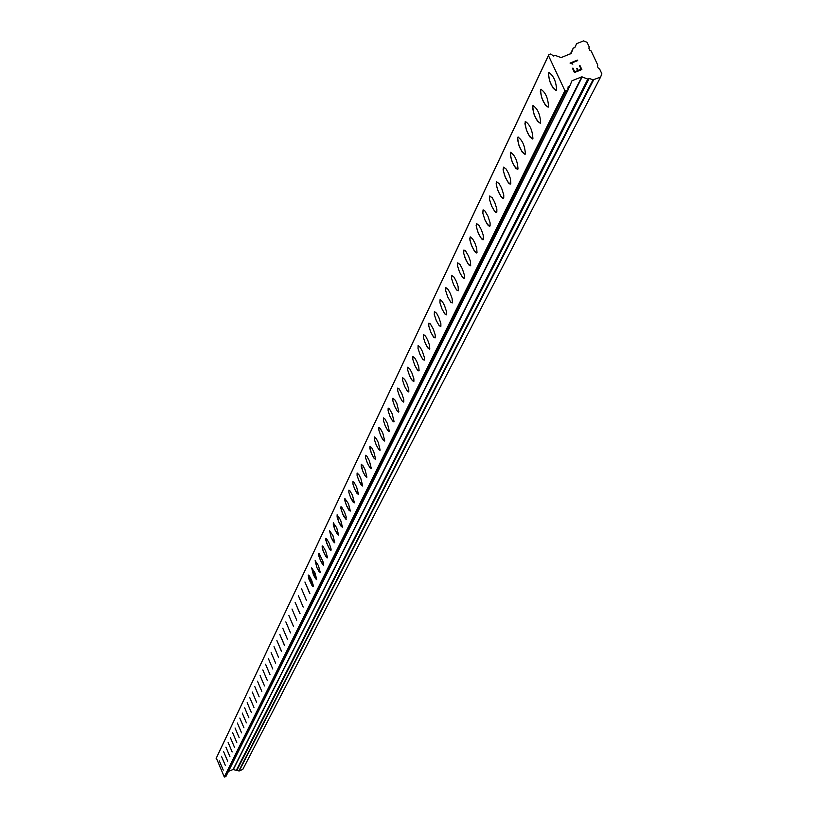 <?xml version="1.0" encoding="UTF-8"?>
<svg xmlns="http://www.w3.org/2000/svg" width="818" height="818" viewBox="0 0 818 818"><rect width="100%" height="100%" fill="white"/><g stroke="black" fill="none" stroke-linecap="round" stroke-linejoin="round"><path stroke-width="1.23" d="M556.179 90.665L553.244 88.395L549.9 81.698L548.316 74.908L549.031 72.444M556.629 90.195L556.342 90.563C551.608 87.526 549.011 81.647 548.551 72.935L548.837 72.557C553.582 75.604 556.179 81.483 556.629 90.195M548.101 107.148L545.217 104.898L541.915 98.272L540.33 91.565L541.025 89.152M548.541 106.698L548.264 107.056C543.602 104.019 541.035 98.201 540.565 89.622L540.841 89.254C545.504 92.301 548.07 98.119 548.541 106.698M540.217 123.252L537.375 121.013L534.113 114.459L532.538 107.833L533.203 105.471M540.637 122.812L540.371 123.16C535.79 120.123 533.254 114.377 532.763 105.931L533.029 105.573C537.62 108.62 540.156 114.367 540.637 122.812M532.508 138.978L529.716 136.759L526.495 130.267L524.921 123.722L525.565 121.412M532.917 138.559L532.661 138.886C528.152 135.86 525.647 130.174 525.136 121.862L525.401 121.514C529.911 124.551 532.426 130.236 532.917 138.559M524.982 154.346L522.232 152.148L519.041 145.716L517.487 139.264L518.101 136.995M525.371 153.937L525.125 154.265C520.688 151.238 518.203 145.614 517.682 137.424L517.937 137.087C522.385 140.134 524.859 145.747 525.371 153.937M517.62 169.377L515.718 168.242L512.467 162.608L510.36 155.788L510.8 152.23M517.999 168.978L517.753 169.295C513.387 166.269 510.933 160.717 510.401 152.639L510.647 152.312C515.023 155.359 517.477 160.911 517.999 168.978M510.422 184.07L507.763 181.903L504.634 175.604L503.09 169.295L503.663 167.117M510.79 183.692L510.084 184.111L508.745 183.191L505.463 177.67L503.254 170.737L503.52 167.199L506.117 168.999L508.612 173.539L510.483 178.897L510.79 183.692M503.387 198.447L500.759 196.289L497.671 190.052L496.137 183.825L496.69 181.688M503.735 198.079L503.039 198.477L501.731 197.557L498.489 192.087L496.291 185.236L496.546 181.77L499.103 183.559L501.577 188.058L503.765 194.919L503.735 198.079M496.495 212.506L494.685 211.392L491.546 205.911L489.491 199.316L489.859 195.931M496.833 212.148L496.158 212.537L494.87 211.617L491.659 206.197L489.491 199.428L489.726 196.013L492.252 197.803L494.685 202.251L496.853 209.04L496.833 212.148M489.757 226.259L487.211 224.132L484.88 219.725L482.824 213.201L483.182 209.878M490.084 225.911L489.42 226.289L488.152 225.379L484.982 220.011L482.835 213.304L483.049 209.95L484.767 210.768L487.947 216.146L490.094 222.864L490.084 225.911M483.162 239.725L480.657 237.609L477.661 231.555L476.148 225.543L476.649 223.518M483.479 239.388L482.835 239.756L481.577 238.846L478.448 233.519L476.311 226.893L476.516 223.59L478.97 225.379L481.342 229.746L483.152 234.868L483.479 239.388M476.7 252.915L474.236 250.809L471.27 244.807L469.767 238.866L470.248 236.883M477.006 252.588L476.373 252.936L475.146 252.026L472.047 246.75L469.931 240.195L470.125 236.954L472.538 238.723L474.89 243.058L476.679 248.13L477.006 252.588M470.381 265.819L467.947 263.733L465.013 257.782L463.673 253.13L463.98 249.96M470.677 265.502L468.837 264.93L465.779 259.705L463.683 253.222L463.857 250.032L465.503 250.85L468.561 256.095L470.34 261.106L470.677 265.502M464.184 278.457L462.518 277.374L459.552 272.138L457.559 265.891L457.845 262.772M464.471 278.161L462.671 277.578L459.644 272.394L457.559 265.983L457.732 262.834L460.074 264.603L462.374 268.856L464.46 275.277L464.471 278.161M458.121 290.85L456.475 289.766L453.54 284.572L451.567 278.396L451.833 275.329M458.397 290.554L456.618 289.961L453.632 284.817L451.567 278.488L451.72 275.39L454.031 277.149L456.301 281.361L458.049 286.269L458.397 290.554M452.17 302.977L450.554 301.903L447.651 296.76L445.687 290.646L445.943 287.619M452.446 302.691L450.698 302.098L447.743 296.995L445.687 290.727L445.841 287.68L448.111 289.439L450.36 293.611L452.088 298.468L452.446 302.691M446.342 314.869L444.747 313.805L441.884 308.703L439.931 302.65L440.166 299.674M446.608 314.593L444.89 313.989L441.965 308.938L439.931 302.732L440.064 299.725L442.313 301.474L444.532 305.615L446.577 311.832L446.608 314.593M440.636 326.525L439.061 325.462L436.219 320.4L434.286 314.419L434.511 311.484M440.892 326.259L439.194 325.646L436.311 320.636L434.286 314.501L434.409 311.535L436.628 313.284L438.826 317.384L440.851 323.539L440.892 326.259M435.033 337.957L432.804 335.953L430.677 331.883L428.755 325.953L428.959 323.059M435.278 337.701L433.612 337.077L430.759 332.108L428.755 326.034L428.867 323.12L430.37 323.938L433.233 328.928L435.237 335.012L435.278 337.701M429.542 349.163L427.344 347.169L425.237 343.141L423.325 337.261L423.53 334.419M429.787 348.908L428.141 348.294L425.319 343.356L423.325 337.343L423.438 334.47L425.585 336.198L427.742 340.237L429.409 344.899L429.787 348.908M424.153 360.155L422.65 359.112L419.9 354.174L418.008 348.366L418.192 345.554M424.389 359.91L422.773 359.286L419.982 354.388L418.008 348.437L418.1 345.605L420.227 347.333L422.354 351.331L424.337 357.292L424.389 359.91M418.877 370.943L416.73 368.969L414.665 365.002L412.783 359.245L412.957 356.484M419.102 370.697L417.507 370.063L414.746 365.217L412.783 359.327L412.875 356.525L414.971 358.253L417.078 362.221L418.724 366.791L419.102 370.697M413.693 381.515L411.577 379.562L409.532 375.626L407.661 369.93L407.824 367.2M413.908 381.29L412.344 380.646L409.603 375.83L407.661 370.002L407.742 367.241L409.808 368.959L411.894 372.896L413.847 378.744L413.908 381.29M408.601 391.904L407.159 390.871L404.491 386.055L402.63 380.411L402.783 377.722M408.816 391.679L407.272 391.035L404.562 386.26L402.64 380.482L402.701 377.763L404.746 379.47L406.812 383.376L408.744 389.163L408.816 391.679M403.611 402.088L402.19 401.065L399.542 396.29L397.701 390.697L397.845 388.039M403.816 401.873L402.303 401.219L399.613 396.485L397.701 390.769L397.763 388.09L399.143 388.908L401.822 393.662L403.744 399.389L403.816 401.873M398.714 412.098L397.303 411.076L394.695 406.341L392.855 400.789L392.988 398.182M398.908 411.883L397.415 411.229L394.757 406.526L392.855 400.861L392.916 398.223L394.9 399.91L396.924 403.755L398.908 411.883M393.898 421.914L392.507 420.902L389.92 416.198L388.1 410.708L388.223 408.131M394.092 421.71L392.62 421.055L389.992 416.382L388.1 410.779L388.151 408.172L389.491 408.99L392.119 413.673L394.092 421.71M389.174 431.556L387.804 430.554L385.237 425.892L383.427 420.442L383.54 417.896M389.358 431.362L387.906 430.697L385.309 426.066L383.427 420.513L383.468 417.937L384.797 418.765L387.395 423.407L389.358 431.362M384.532 441.035L382.568 439.143L380.636 435.401L378.846 430.012L378.949 427.497M384.716 440.841L383.274 440.176L380.707 435.575L378.846 430.074L378.877 427.538L380.186 428.356L382.763 432.957L384.716 440.841M379.971 450.34L378.642 449.338L376.127 444.747L374.337 439.399L374.429 436.924M380.145 450.145L378.734 449.481L376.188 444.92L374.337 439.471L374.368 436.955L376.26 438.632L378.202 442.354L380.145 450.145M375.493 459.481L373.581 457.62L371.106 452.528L369.992 446.188M375.666 459.297L374.266 458.622L371.74 454.102L369.91 448.693L369.93 446.219L371.801 447.886L373.734 451.577L375.666 459.297M371.086 468.458L369.787 467.477L367.323 462.947L365.564 457.702L365.636 455.289M371.26 468.285L369.879 467.61L367.384 463.121L365.564 457.763L365.574 455.319L366.832 456.137L369.337 460.636L371.26 468.285M366.761 477.293L364.9 475.452L362.466 470.442L361.351 464.225M366.924 477.119L365.564 476.444L363.09 471.986L361.28 466.679L361.29 464.266L363.12 465.912L365.012 469.552L366.924 477.119M362.507 485.974L358.826 480.534L357.077 475.381L357.139 473.019M362.671 485.8L361.331 485.125L358.877 480.698L357.077 475.432L357.088 473.049L358.887 474.696L360.769 478.305L362.671 485.8M358.325 494.501L354.675 489.103L352.947 483.99L353.008 481.659M358.488 494.328L357.159 493.653L354.736 489.256L352.947 484.051L352.947 481.69L354.153 482.508L356.587 486.914L358.488 494.328M354.214 502.886L350.605 497.528L348.887 492.456L348.938 490.156M354.368 502.722L353.069 502.047L350.656 497.681L348.887 492.518L348.877 490.186L350.073 491.004L352.486 495.371L354.368 502.722M350.176 511.138L346.597 505.81L344.899 500.79L344.93 498.52M350.329 510.974L349.041 510.299L346.648 505.964L344.889 500.841L344.879 498.54L348.448 503.694L350.329 510.974M346.239 519.226L342.711 514.113L340.789 508.08L340.942 506.761L341.627 507.017L344.48 511.884L346.229 516.966L345.902 519.205L343.846 516.434L341.249 510.084L341.004 506.731M342.292 527.221L338.785 521.976L337.098 517.037L337.128 514.819M342.435 527.078L341.178 526.393L338.836 522.119L337.077 514.839L340.574 519.931L342.435 527.078M338.447 535.074L334.971 529.86L333.304 524.962L333.325 522.763M338.58 534.931L337.343 534.246L335.022 530.003L333.274 522.794L336.73 527.845L338.58 534.931M334.664 542.794L331.218 537.62L329.572 530.585M334.797 542.651L333.57 541.966L331.27 537.753L329.531 530.616L332.957 535.637L334.797 542.651M330.932 550.402L328.683 547.651L325.881 540.432L325.758 538.428L326.484 538.581L329.235 543.305L331.106 549.134L330.973 550.381L329.858 549.573L326.556 542.794L325.84 538.316M327.272 557.876L324.46 554.001L322.261 547.978L322.128 546.005L322.854 546.158L325.574 550.851L327.486 557.314L327.036 557.866L325.676 556.271L322.936 550.32L322.21 545.892M323.693 565.218L320.37 560.289L318.519 554.563L318.55 553.459L319.276 553.612L323.652 563.111L323.386 565.187L321.454 562.518L318.969 556.465L318.693 553.316M320.114 572.477L316.801 567.436L315.175 560.657M320.237 572.355L319.071 571.659L316.852 567.569L315.135 560.688L318.427 565.586L320.237 572.355M316.617 579.614L311.719 567.886M316.74 579.492L315.584 578.796L313.386 574.727L311.668 567.907L314.94 572.784L316.74 579.492M313.171 586.639L308.192 575.126L309.316 575.821L311.505 579.87L313.314 585.453L313.202 586.618L312.149 585.821L308.989 579.287L308.263 575.023M309.787 593.561L304.95 582.007M309.899 593.439L304.909 582.027L309.899 593.439M306.443 600.371L301.607 588.929M303.181 607.068L298.396 595.708M299.92 613.694L295.186 602.406M300.022 613.572L295.155 602.416L300.022 613.572M296.729 620.197L291.995 609.011M293.58 626.619L288.887 615.514M290.502 632.928L285.85 621.905M287.425 639.175L282.793 628.234M284.419 645.31L279.848 634.431M284.511 645.208L279.817 634.451L284.511 645.208M281.453 651.363L276.913 640.566M281.545 651.271L276.883 640.586L281.545 651.271M278.549 657.324L274.02 646.609M275.646 663.214L271.136 652.59M272.803 669.022L268.324 658.459M270.012 674.727L265.574 664.247M267.251 680.371L262.844 669.952M264.5 685.954L260.114 675.607M261.832 691.425L257.476 681.159M259.153 696.854L254.827 686.65M256.555 702.192L252.261 692.048M253.958 707.468L249.684 697.406M251.402 712.672L247.159 702.672M248.887 717.805L244.674 707.867M246.402 722.867L242.21 712.999M243.968 727.867L239.807 718.051M241.535 732.805L237.394 723.061M239.163 737.672L235.052 727.989M236.791 742.488L232.701 732.877M234.459 747.243L230.4 737.683M232.159 751.926L228.12 742.437M229.899 756.558L225.901 747.11M227.649 761.139L223.662 751.752M225.431 765.658L221.473 756.333M223.253 770.116L219.306 760.852M236.647 770.27L239.193 770.955L242.803 769.411L600.576 77.107L592.948 79.888L589.236 78.405L587.815 79.101L581.792 76.851L571.976 80.778L569.614 86.411L568.111 86.82L568.029 89.96L565.821 91.023L564.89 90.645L548.479 55.614L548.827 54.724L550.688 53.988L553.663 56.043L555.085 55.348L561.107 57.597L571.189 53.446L573.275 48.068L574.778 47.659L576.608 43.671L583.561 40.9L587.058 42.301L589.277 47.025L588.848 48.129L589.962 50.481L591.128 50.951L597.794 65.123L597.365 66.227L598.469 68.589L599.645 69.06L601.864 73.784L600.576 77.107M228.427 771.446L233.12 769.452L236.545 770.454L588.449 78.917M548.827 54.724L216.32 758.041L224.275 776.906L225.921 776.272M574.717 71.82L577.682 70.634L574.717 71.82L572.958 68.078L574.717 71.82M577.682 70.634L576.731 68.6L577.682 70.645M577.222 68.395L578.183 70.44L577.222 68.405M578.183 70.44L581.138 69.254L578.173 70.44M581.138 69.254L579.379 65.512L581.138 69.264M581.864 69.55L579.87 65.317L581.864 69.55L574.451 72.505L572.467 68.272L572.968 68.078L572.467 68.272M572.845 64.162L570.044 63.078L577.447 60.123L570.044 63.088M577.447 60.123L577.682 60.614L571.23 63.18L572.058 63.507L571.23 63.19L577.672 60.614L577.447 60.133M224.756 777.1L565.821 91.023M224.275 776.906L564.89 90.645M216.136 758.511L548.479 55.614M239.193 770.955L593.623 79.888M238.846 770.955L592.948 79.888M236.944 770.208L589.236 78.405M236.197 770.587L587.815 79.101M233.324 769.452L582.201 76.851M233.12 769.452L581.792 76.851M571.209 82.321L571.976 80.778M569.614 86.411L568.07 89.51L569.584 86.452M567.825 88.906L568.95 86.647M567.764 88.63L568.776 86.585M225.717 776.691L567.682 90.277M573.275 48.068L570.453 53.876L573.265 48.109M236.545 770.454L588.479 78.865M225.901 776.517L568.029 89.96"/></g></svg>
